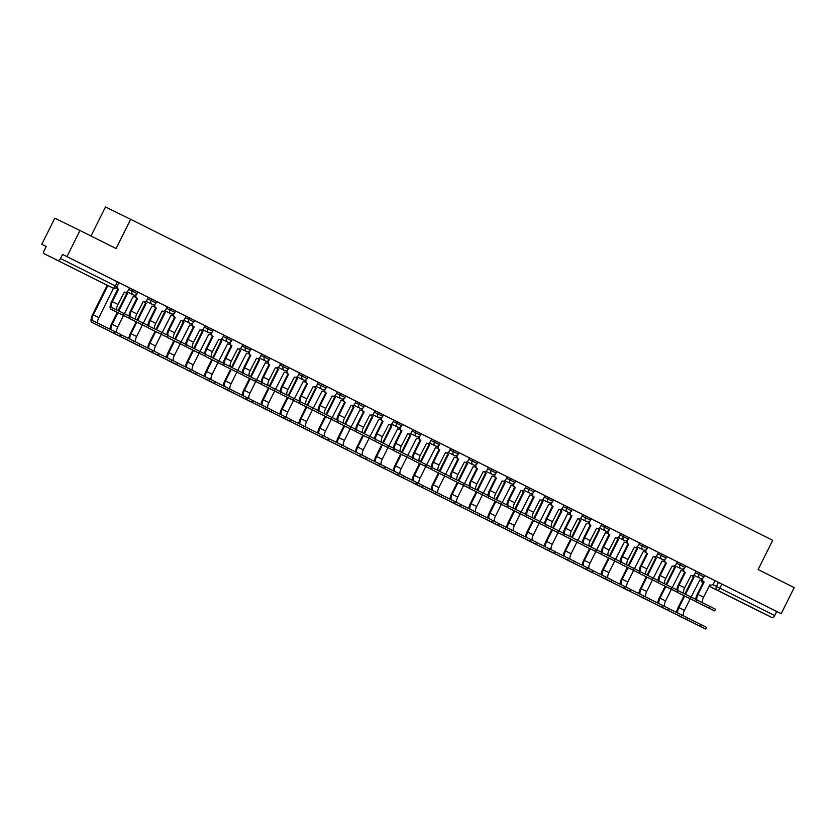 <?xml version="1.0" encoding="UTF-8"?>
<svg xmlns="http://www.w3.org/2000/svg" width="836" height="836" viewBox="0 0 836 836"><rect width="100%" height="100%" fill="white"/><g stroke="black" fill="none" stroke-linecap="round" stroke-linejoin="round"><path stroke-width="1.25" d="M137.877 292.119L132.84 289.601L132.119 291.043L137.156 293.561L137.877 292.119L151.724 299.048L151.002 300.49L156.05 303.008L156.771 301.566L151.724 299.048M175.664 311.002L170.617 308.484L169.896 309.926L174.943 312.445L175.664 311.002M194.548 320.449L189.511 317.931L188.79 319.373L193.837 321.891L194.548 320.449L205.113 325.747L203.629 328.454A2.926 2.707 116.1 0 1 199.919 329.865A2.926 2.707 116.1 0 0 199.919 329.865L193.503 342.227L187.933 339.447L194.151 326.98L193.492 326.667L187.285 339.123A7.399 2.832 -63.4 0 0 185.676 344.317M213.441 329.896L208.394 327.378L207.683 328.82L212.72 331.338L213.441 329.896L227.287 336.824L226.566 338.266L231.614 340.785L232.335 339.343L227.287 336.824M251.228 348.79L246.181 346.261L245.46 347.713L250.507 350.232L251.228 348.79M270.112 358.226L265.075 355.708L264.354 357.15L269.401 359.668L270.112 358.226L280.677 363.524L279.193 366.231A2.926 2.707 116.1 0 1 275.483 367.652A2.926 2.707 116.1 0 0 275.483 367.652L269.067 380.004L263.497 377.224L269.714 364.768L269.056 364.444L262.838 376.9A7.399 2.832 -63.4 0 0 261.24 382.094M289.005 367.673L283.958 365.154L283.237 366.596L288.284 369.115L289.005 367.673L302.851 374.601L302.13 376.043L307.178 378.562L307.899 377.12L302.851 374.601M326.792 386.566L321.745 384.048L321.024 385.49L326.071 388.008L326.792 386.566M345.676 396.003L340.628 393.484L339.918 394.937L344.954 397.455L345.676 396.003L356.24 401.311L354.757 404.007A2.926 2.707 116.1 0 1 351.036 405.429A2.926 2.707 116.1 0 0 351.036 405.429L344.631 417.791L339.061 415.001L345.268 402.544L344.62 402.22L338.402 414.677A7.399 2.832 -63.4 0 0 336.803 419.871M364.569 405.45L359.522 402.931L358.801 404.373L363.848 406.892L364.569 405.45L378.415 412.378L377.694 413.82L382.742 416.338L383.463 414.896L378.415 412.378M402.346 424.343L397.309 421.825L396.588 423.267L401.635 425.785L402.346 424.343M421.24 433.79L416.192 431.271L415.482 432.714L420.518 435.232L421.24 433.79L435.086 440.708L434.365 442.16L439.412 444.679L440.133 443.226L435.086 440.708M459.027 452.673L453.979 450.155L453.258 451.597L458.306 454.115L459.027 452.673L472.873 459.601L472.152 461.044L477.199 463.562L477.91 462.12L472.873 459.601M496.803 471.567L491.756 469.048L491.035 470.49L496.082 473.009L496.803 471.567L510.65 478.495L509.929 479.937L514.976 482.456L515.697 481.013L510.65 478.495M534.591 490.45L529.543 487.931L528.822 489.384L533.87 491.902L534.591 490.45L548.426 497.378L547.716 498.82L552.753 501.339L553.474 499.897L548.426 497.378M572.367 509.343L567.32 506.825L566.599 508.267L571.646 510.786L572.367 509.343M591.261 518.79L586.214 516.272L585.493 517.714L590.54 520.232L591.261 518.79L601.815 524.088L600.332 526.784A2.926 2.707 116.1 0 1 596.622 528.206L596.601 528.195A2.926 2.707 116.1 0 0 596.622 528.206M610.144 528.237L605.107 525.719L604.386 527.161L609.434 529.679L610.144 528.237L623.99 535.155L623.28 536.597L628.317 539.126L629.038 537.673L623.99 535.155M647.931 547.12L642.884 544.602L642.163 546.044L647.21 548.562L647.931 547.12M666.825 556.567L661.778 554.049L661.057 555.491L666.104 558.009L666.825 556.567L677.379 561.865L675.896 564.561A2.926 2.707 116.1 0 1 672.186 565.982L672.165 565.982A2.926 2.707 116.1 0 0 672.186 565.982M685.708 566.014L680.671 563.495L679.95 564.937L684.987 567.456L685.708 566.014L699.554 572.942L698.833 574.384L703.881 576.903L704.602 575.461L699.554 572.942M742.567 602.902L756.726 609.925L742.567 602.902M65.898 264.594L80.047 271.616L65.898 264.594M79.984 230.517L116.068 248.564L130.656 219.314L772.694 540.317L758.116 569.556L794.2 587.603L781.19 613.697L66.974 256.621L79.984 230.517L54.81 218.175L41.8 244.269L46.241 246.484L44.224 250.518A2.926 1.118 -63.4 0 0 43.921 253.632L58.175 260.623A2.926 1.118 -63.4 0 0 60.495 258.502L116.967 286.738L118.994 282.672L129.549 287.971L128.065 290.667A2.926 2.707 116.1 0 1 124.355 292.088A2.926 2.707 116.1 0 0 124.355 292.088L117.939 304.45L112.369 301.66L118.587 289.204L117.928 288.89L111.721 301.347A7.399 2.832 -63.4 0 0 110.948 309.205A7.399 2.832 -63.4 0 0 110.958 309.215L123.268 315.256L124.115 313.552L129.914 316.447L129.068 318.15L123.268 315.256M90.988 236.024L105.482 206.973L130.656 219.314M66.974 256.621L62.522 254.437L60.495 258.502M41.8 244.269L46.252 246.453M98.773 281.063A2.926 1.118 116.6 0 0 98.784 281.063A2.926 2.926 0 0 0 98.805 281.074A2.926 2.707 116.1 0 0 98.805 281.074L43.921 253.632A2.926 1.118 -63.4 0 0 43.932 253.632L58.175 260.623M704.591 575.471L718.448 582.378L716.421 586.444L774.711 615.578A2.926 1.118 116.6 0 1 772.391 617.71L758.147 610.719A2.926 1.118 116.6 0 1 758.137 610.719L709.064 586.182L758.137 610.719M774.711 615.578L776.728 611.513L781.19 613.697M646.092 574.583A5.497 2.1 116.6 0 1 646.886 568.898L653.271 556.536A2.926 2.707 116.1 0 0 657.002 555.125L658.486 552.418L647.921 547.141M642.884 544.602L629.027 537.694M586.214 516.272L572.357 509.364M567.32 506.825L553.463 499.918M513.858 508.466A5.497 2.1 116.6 0 1 514.652 502.791L521.037 490.418A2.926 2.707 116.1 0 0 524.768 489.008L526.252 486.312L515.687 481.024M491.756 469.048L477.91 462.141M438.294 470.689A5.497 2.1 116.6 0 1 439.088 465.015L445.473 452.642A2.926 2.707 116.1 0 0 449.204 451.231L450.688 448.535L440.123 443.247M416.192 431.271L402.346 424.354M397.309 421.825L383.452 414.917M340.628 393.484L326.782 386.577M321.745 384.048L307.888 377.13M265.075 355.708L251.218 348.8M230.496 366.795A5.497 2.1 116.6 0 1 231.29 361.121L237.685 348.748A2.926 2.707 116.1 0 0 241.405 347.337L242.889 344.641L232.324 339.353M189.511 317.931L175.654 311.023M170.617 308.484L156.76 301.577M129.434 287.929L132.84 289.601M204.998 325.706L208.394 327.378M242.774 344.599L246.181 346.261M280.562 363.482L283.958 365.154M356.126 401.27L359.522 402.931M450.573 448.493L453.979 450.155M526.137 486.27L529.543 487.931M601.701 524.047L605.107 525.719M658.371 552.377L661.778 554.049M677.264 561.823L680.671 563.495M62.522 254.437L118.994 282.672M776.728 611.513L718.448 582.378M695.918 601.23A7.399 2.832 -63.4 0 0 696.566 601.993A7.399 2.832 -63.4 0 0 696.566 602.004L702.146 604.783A7.399 2.832 -63.4 0 0 702.146 604.783A7.399 2.832 -63.4 0 0 702.135 604.783L714.686 610.938L708.876 608.033L709.733 606.33L715.532 609.225L714.686 610.938M702.762 602.913A5.497 2.1 116.6 0 1 703.557 597.238L709.952 584.866A2.926 2.707 116.1 0 0 709.963 584.876A2.926 2.707 116.1 0 0 713.683 583.455L715.052 580.696M702.94 578L702.898 578.063A2.926 2.707 116.1 0 0 704.016 581.898L703.546 581.668L697.328 594.124A7.399 2.832 -63.4 0 0 695.73 599.318M703.546 581.668L703.358 581.584A2.926 2.707 -63.9 0 1 702 578.428M709.733 606.33L697.423 600.29A5.497 2.1 116.6 0 1 697.412 600.29A5.497 2.1 116.6 0 1 697.987 594.448L704.194 581.992M696.566 602.004L708.876 608.033M683.033 617.94A7.399 2.832 -63.4 0 0 683.043 617.94L705.657 629.027L699.857 626.133L700.704 624.429L706.514 627.324L705.657 629.027M691.121 597.029L699.878 579.923A2.926 2.707 116.1 0 0 702.041 579.985M692.72 575.638A2.926 2.707 116.1 0 0 693.943 576.965L693.472 576.735L684.883 593.968M677.944 613.091A5.497 2.1 116.6 0 1 678.895 607.605L684.663 596.037M685.53 594.281L694.131 577.049M683.482 615.808A5.497 2.1 116.6 0 1 684.465 610.395L690.254 598.775M684.005 595.713L678.236 607.291A7.399 2.832 -63.4 0 0 676.637 612.443M693.472 576.735L693.295 576.641A2.926 2.707 -63.9 0 1 692.26 575.69M677.087 614.836A7.399 2.832 -63.4 0 0 677.473 615.15L683.043 617.94A7.399 2.832 -63.4 0 0 683.054 617.94L677.473 615.16A7.399 2.832 -63.4 0 0 677.473 615.16L699.857 626.133M700.704 624.429L687.568 617.982M677.035 591.783A7.399 2.832 -63.4 0 0 677.672 592.546L683.242 595.337A7.399 2.832 -63.4 0 0 683.242 595.337A7.399 2.832 -63.4 0 0 683.252 595.337L695.792 601.492L689.993 598.597L690.839 596.883L696.639 599.788L695.792 601.492M683.879 593.476A5.497 2.1 116.6 0 1 684.663 587.792L691.058 575.419A2.926 2.707 116.1 0 0 694.789 574.008L696.158 571.26M684.047 568.553L684.005 568.626A2.926 2.707 116.1 0 0 685.123 572.451L684.653 572.221L678.435 584.688A7.399 2.832 -63.4 0 0 676.836 589.882M684.653 572.221L684.465 572.137A2.926 2.707 -63.9 0 1 683.106 568.982M690.839 596.883L678.529 590.853A5.497 2.1 116.6 0 1 678.529 590.843A5.497 2.1 116.6 0 1 679.093 585.001L685.301 572.545M683.252 595.337L677.683 592.557A7.399 2.832 -63.4 0 0 677.683 592.557L689.993 598.597M658.141 582.337A7.399 2.832 -63.4 0 0 658.778 583.11L664.359 585.89A7.399 2.832 -63.4 0 0 664.359 585.89L676.899 592.045L671.099 589.15L671.945 587.447L677.756 590.341L676.899 592.045M665.153 559.106L665.122 559.179A2.926 2.707 116.1 0 0 666.229 563.015L665.759 562.785L659.552 575.241A7.399 2.832 -63.4 0 0 657.942 580.435M665.759 562.785L665.581 562.691A2.926 2.707 -63.9 0 1 664.212 559.535M671.945 587.447L659.635 581.407A5.497 2.1 116.6 0 1 660.2 575.565L666.417 563.098M664.986 584.03A5.497 2.1 116.6 0 1 665.769 578.345L672.165 565.982M664.348 585.89L658.778 583.11A7.399 2.832 -63.4 0 0 658.789 583.11L671.099 589.15M658.193 605.4A7.399 2.832 -63.4 0 0 658.58 605.713A7.399 2.832 -63.4 0 0 658.59 605.713L664.16 608.493A7.399 2.832 -63.4 0 0 664.16 608.493A7.399 2.832 -63.4 0 0 664.15 608.493L686.764 619.591L680.964 616.686L681.821 614.982L687.62 617.877L686.764 619.591M672.238 587.583L680.985 570.486A2.926 2.707 116.1 0 0 681.006 570.486A2.926 2.707 116.1 0 0 683.148 570.549M673.826 566.191A2.926 2.707 116.1 0 0 675.06 567.519L674.579 567.289L665.989 584.521M659.061 603.644A5.497 2.1 116.6 0 1 660.001 598.168L665.769 586.59M666.647 584.845L675.237 567.602M664.589 606.372A5.497 2.1 116.6 0 1 665.571 600.948L671.36 589.328M665.122 586.266L659.343 597.845A7.399 2.832 -63.4 0 0 657.744 602.996M674.579 567.289L674.401 567.195A2.926 2.707 -63.9 0 1 673.367 566.244M658.59 605.713L680.964 616.686M681.821 614.982L668.675 608.535M639.31 595.953A7.399 2.832 -63.4 0 0 639.686 596.267L645.256 599.046A7.399 2.832 -63.4 0 0 645.267 599.057L667.88 610.144L662.081 607.25L662.927 605.546L668.727 608.441L667.88 610.144M653.344 578.136L662.102 561.04A2.926 2.707 116.1 0 0 662.112 561.05A2.926 2.707 116.1 0 0 664.265 561.102M654.943 556.745A2.926 2.707 116.1 0 0 656.166 558.072L655.696 557.842L647.095 575.074M640.167 594.197A5.497 2.1 116.6 0 1 641.107 588.722L646.886 577.143M647.754 575.398L656.344 558.166M645.705 596.925A5.497 2.1 116.6 0 1 646.677 591.501L652.477 579.881M646.228 576.819L640.46 588.398A7.399 2.832 -63.4 0 0 638.861 593.56M655.696 557.842L655.508 557.748A2.926 2.707 -63.9 0 1 654.473 556.797M645.267 599.057L639.697 596.267A7.399 2.832 -63.4 0 0 639.697 596.267L662.081 607.25M662.927 605.546L649.781 599.098M639.247 572.89A7.399 2.832 -63.4 0 0 639.895 573.663L645.465 576.443A7.399 2.832 -63.4 0 0 645.465 576.443A7.399 2.832 -63.4 0 0 645.465 576.453L658.005 582.598L652.205 579.703L653.062 578L658.862 580.895L658.005 582.598M646.259 549.66L646.228 549.733A2.926 2.707 116.1 0 0 647.346 553.568L646.865 553.338L640.658 565.794A7.399 2.832 -63.4 0 0 639.059 570.988M646.865 553.338L646.688 553.244A2.926 2.707 -63.9 0 1 645.329 550.098M653.062 578L640.752 571.96A5.497 2.1 116.6 0 1 640.742 571.96A5.497 2.1 116.6 0 1 641.317 566.118L647.524 553.662M645.465 576.453L652.205 579.703M620.354 563.454A7.399 2.832 -63.4 0 0 621.002 564.216L626.582 567.007A7.399 2.832 -63.4 0 0 626.582 567.007A7.399 2.832 -63.4 0 0 626.572 567.007L639.122 573.151L633.322 570.256L634.169 568.553L639.968 571.448L639.122 573.151M627.199 565.136A5.497 2.1 116.6 0 1 627.993 559.451L634.388 547.089A2.926 2.707 116.1 0 0 634.399 547.099A2.926 2.707 116.1 0 0 638.119 545.678L639.488 542.919M627.376 540.213L627.334 540.286A2.926 2.707 116.1 0 0 628.453 544.121L627.982 543.891L621.765 556.348A7.399 2.832 -63.4 0 0 620.166 561.541M627.982 543.891L627.794 543.797A2.926 2.707 -63.9 0 1 626.436 540.652M634.169 568.553L621.859 562.513A5.497 2.1 116.6 0 1 621.848 562.513A5.497 2.1 116.6 0 1 622.423 556.672L628.63 544.215M626.572 567.007L621.002 564.216A7.399 2.832 -63.4 0 0 621.012 564.216L633.322 570.256M601.471 554.007A7.399 2.832 -63.4 0 0 602.108 554.77L607.688 557.56A7.399 2.832 -63.4 0 0 607.688 557.56A7.399 2.832 -63.4 0 0 607.678 557.56L620.228 563.715L614.429 560.81L615.275 559.106L621.075 562.001L620.228 563.715M608.315 555.689A5.497 2.1 116.6 0 1 609.099 550.015L615.495 537.642A2.926 2.707 116.1 0 0 619.225 536.231L620.594 533.472M608.483 530.776L608.451 530.839A2.926 2.707 116.1 0 0 609.559 534.674L609.089 534.444L602.881 546.901A7.399 2.832 -63.4 0 0 601.272 552.094M609.089 534.444L608.911 534.361A2.926 2.707 -63.9 0 1 607.542 531.205M615.275 559.106L602.965 553.066A5.497 2.1 116.6 0 1 603.529 547.225L609.747 534.768M607.678 557.56L602.108 554.77A7.399 2.832 -63.4 0 0 602.119 554.78L614.429 560.81M620.417 586.506A7.399 2.832 -63.4 0 0 620.803 586.82L626.373 589.61A7.399 2.832 -63.4 0 0 626.373 589.61A7.399 2.832 -63.4 0 0 626.373 589.599L648.987 600.697L643.187 597.803L644.033 596.099L649.833 598.994L648.987 600.697M634.451 568.699L643.208 551.593A2.926 2.707 116.1 0 0 645.371 551.655M636.05 547.298A2.926 2.707 116.1 0 0 637.272 548.625L636.802 548.395L628.212 565.627M621.273 584.751A5.497 2.1 116.6 0 1 622.224 579.275L627.993 567.696M628.86 565.951L637.45 548.719M626.812 587.478A5.497 2.1 116.6 0 1 627.794 582.055L633.583 570.445M627.334 567.372L621.566 578.951A7.399 2.832 -63.4 0 0 619.967 584.113M636.802 548.395L636.614 548.301A2.926 2.707 -63.9 0 1 635.59 547.35M626.373 589.599L643.187 597.803M644.033 596.099L630.898 589.652M607.469 580.153A7.399 2.832 -63.4 0 0 607.479 580.163A7.399 2.832 -63.4 0 0 607.49 580.163L630.093 591.251L624.293 588.356L625.14 586.653L630.95 589.547L630.093 591.251M615.568 559.253L624.314 542.146A2.926 2.707 116.1 0 0 626.477 542.209M617.156 537.861A2.926 2.707 116.1 0 0 618.379 539.178L617.908 538.948L609.319 556.191M602.38 575.314A5.497 2.1 116.6 0 1 603.331 569.828L609.099 558.249M609.977 556.504L618.567 539.272M607.918 578.031A5.497 2.1 116.6 0 1 608.901 572.618L614.69 560.998M608.451 557.936L602.672 569.504A7.399 2.832 -63.4 0 0 601.074 574.666M617.908 538.948L617.731 538.865A2.926 2.707 -63.9 0 1 616.696 537.914M601.523 577.059A7.399 2.832 -63.4 0 0 601.91 577.373A7.399 2.832 -63.4 0 0 601.92 577.383L624.293 588.356M625.14 586.653L612.004 580.205M582.629 567.613A7.399 2.832 -63.4 0 0 583.016 567.926A7.399 2.832 -63.4 0 0 583.026 567.937L588.596 570.716A7.399 2.832 -63.4 0 0 588.596 570.716A7.399 2.832 -63.4 0 0 588.586 570.716L611.21 581.804L605.4 578.909L606.257 577.206L612.057 580.1L611.21 581.804M596.674 549.806L605.421 532.699A2.926 2.707 116.1 0 0 607.584 532.762M598.262 528.415A2.926 2.707 116.1 0 0 599.496 529.742L599.015 529.512L590.425 546.744M583.497 565.867A5.497 2.1 116.6 0 1 584.437 560.381L590.206 548.813M591.083 547.058L599.673 529.825M589.025 568.584A5.497 2.1 116.6 0 1 590.007 563.171L595.796 551.551M589.558 548.489L583.789 560.068A7.399 2.832 -63.4 0 0 582.18 565.22M599.015 529.512L598.837 529.418A2.926 2.707 -63.9 0 1 597.803 528.467M583.026 567.937L605.4 578.909M606.257 577.206L593.111 570.758M582.577 544.56A7.399 2.832 -63.4 0 0 583.214 545.323L588.795 548.113A7.399 2.832 -63.4 0 0 588.795 548.113L601.335 554.268L595.535 551.373L596.381 549.66L602.192 552.565L601.335 554.268M589.589 521.33L589.558 521.403A2.926 2.707 116.1 0 0 590.665 525.227L590.195 524.998L583.988 537.464A7.399 2.832 -63.4 0 0 582.378 542.658M590.195 524.998L590.017 524.914A2.926 2.707 -63.9 0 1 588.659 521.758M596.381 549.66L584.071 543.63A5.497 2.1 116.6 0 1 584.071 543.619A5.497 2.1 116.6 0 1 584.636 537.778L590.853 525.321M589.422 546.253A5.497 2.1 116.6 0 1 590.206 540.568L596.601 528.195M588.784 548.113L583.214 545.323A7.399 2.832 -63.4 0 0 583.225 545.333L595.535 551.373M563.746 558.176A7.399 2.832 -63.4 0 0 564.122 558.49L569.703 561.269A7.399 2.832 -63.4 0 0 569.703 561.269L592.316 572.367L586.517 569.462L587.363 567.759L593.163 570.654L592.316 572.367M577.78 540.359L586.538 523.263A2.926 2.707 116.1 0 0 586.548 523.263A2.926 2.707 116.1 0 0 588.701 523.326M579.379 518.968A2.926 2.707 116.1 0 0 580.602 520.295L580.132 520.065L571.531 537.297M564.603 556.421A5.497 2.1 116.6 0 1 565.544 550.945L571.322 539.366M572.19 537.621L580.78 520.379M570.142 559.148A5.497 2.1 116.6 0 1 571.113 553.725L576.913 542.104M570.664 539.042L564.896 550.621A7.399 2.832 -63.4 0 0 563.297 555.773M580.132 520.065L579.944 519.971A2.926 2.707 -63.9 0 1 578.909 519.02M569.692 561.269L564.122 558.49A7.399 2.832 -63.4 0 0 564.133 558.49L586.517 569.462M587.363 567.759L574.227 561.311M563.683 535.113A7.399 2.832 -63.4 0 0 564.331 535.886L569.901 538.666A7.399 2.832 -63.4 0 0 569.901 538.666L582.452 544.821L576.641 541.927L577.498 540.223L583.298 543.118L582.452 544.821M570.528 536.806A5.497 2.1 116.6 0 1 571.322 531.121L577.718 518.759A2.926 2.707 116.1 0 0 577.728 518.759A2.926 2.707 116.1 0 0 581.438 517.338L582.817 514.589M570.706 511.883L570.664 511.956A2.926 2.707 116.1 0 0 571.782 515.791L571.312 515.561L565.094 528.018A7.399 2.832 -63.4 0 0 563.495 533.211M571.312 515.561L571.124 515.467A2.926 2.707 -63.9 0 1 569.765 512.311M577.498 540.223L565.188 534.183A5.497 2.1 116.6 0 1 565.178 534.183A5.497 2.1 116.6 0 1 565.753 528.342L571.96 515.875M569.901 538.666L576.641 541.927M544.853 548.73A7.399 2.832 -63.4 0 0 545.239 549.043L550.809 551.833A7.399 2.832 -63.4 0 0 550.809 551.833A7.399 2.832 -63.4 0 0 550.809 551.823L573.423 562.921L567.623 560.026L568.47 558.323L574.269 561.217L573.423 562.921M558.887 530.912L567.644 513.816A2.926 2.707 116.1 0 0 569.807 513.879M560.486 509.521A2.926 2.707 116.1 0 0 561.708 510.848L561.238 510.618L552.648 527.85M545.709 546.974A5.497 2.1 116.6 0 1 546.66 541.498L552.429 529.919M553.296 528.174L561.897 510.942M551.248 549.701A5.497 2.1 116.6 0 1 552.23 544.278L558.02 532.668M551.77 529.596L546.002 541.174A7.399 2.832 -63.4 0 0 544.403 546.336M561.238 510.618L561.06 510.524A2.926 2.707 -63.9 0 1 560.026 509.573M550.809 551.823L567.623 560.026M568.47 558.323L555.334 551.875M550.997 529.219A7.399 2.832 -63.4 0 0 551.008 529.219L563.558 535.374L557.758 532.48L558.605 530.776L564.404 533.671L563.558 535.374M551.635 527.359A5.497 2.1 116.6 0 1 552.429 521.674L558.824 509.312A2.926 2.707 116.1 0 0 558.835 509.323A2.926 2.707 116.1 0 0 562.555 507.901L563.924 505.143M551.812 502.436L551.77 502.509A2.926 2.707 116.1 0 0 552.889 506.344L552.418 506.114L546.201 518.571A7.399 2.832 -63.4 0 0 544.602 523.764M552.418 506.114L552.23 506.02A2.926 2.707 -63.9 0 1 550.872 502.875M558.605 530.776L546.295 524.736A5.497 2.1 116.6 0 1 546.859 518.895L553.066 506.438M544.8 525.666A7.399 2.832 -63.4 0 0 545.438 526.44L557.758 532.48M545.438 526.44A7.399 2.832 -63.4 0 0 545.448 526.44L551.018 529.23A7.399 2.832 -63.4 0 0 551.018 529.23L545.438 526.44M525.959 539.283A7.399 2.832 -63.4 0 0 526.346 539.596L531.915 542.376A7.399 2.832 -63.4 0 0 531.915 542.376A7.399 2.832 -63.4 0 0 531.926 542.386L554.529 553.474L548.73 550.579L549.586 548.876L555.386 551.77L554.529 553.474M540.004 521.476L548.75 504.369A2.926 2.707 116.1 0 0 550.914 504.432M541.592 500.074A2.926 2.707 116.1 0 0 542.815 501.401L542.345 501.172L533.755 518.404M526.826 537.527A5.497 2.1 116.6 0 1 527.767 532.051L533.535 520.473M534.413 518.728L543.003 501.495M532.354 540.255A5.497 2.1 116.6 0 1 533.337 534.831L539.126 523.221M532.887 520.159L527.108 531.727A7.399 2.832 -63.4 0 0 525.51 536.89M542.345 501.172L542.167 501.077A2.926 2.707 -63.9 0 1 541.132 500.127M531.926 542.386L526.356 539.596A7.399 2.832 -63.4 0 0 526.356 539.596L548.73 550.579M549.586 548.876L536.44 542.428M525.907 516.23A7.399 2.832 -63.4 0 0 526.544 516.993A7.399 2.832 -63.4 0 0 526.555 516.993L532.124 519.783A7.399 2.832 -63.4 0 0 532.124 519.783A7.399 2.832 -63.4 0 0 532.114 519.783L544.664 525.928L538.865 523.033L539.711 521.33L545.511 524.224L544.664 525.928M532.751 517.912A5.497 2.1 116.6 0 1 533.535 512.238L539.931 499.865A2.926 2.707 116.1 0 0 543.661 498.455L545.03 495.696M532.919 492.989L532.887 493.062A2.926 2.707 116.1 0 0 533.995 496.897L533.525 496.668L527.317 509.124A7.399 2.832 -63.4 0 0 525.708 514.318M533.525 496.668L533.347 496.574A2.926 2.707 -63.9 0 1 531.978 493.428M539.711 521.33L527.401 515.289A5.497 2.1 116.6 0 1 527.965 509.448L534.183 496.992M526.555 516.993L538.865 523.033M507.065 529.836A7.399 2.832 -63.4 0 0 507.452 530.149A7.399 2.832 -63.4 0 0 507.462 530.16L513.032 532.94A7.399 2.832 -63.4 0 0 513.032 532.94A7.399 2.832 -63.4 0 0 513.022 532.94L535.646 544.027L529.836 541.132L530.693 539.429L536.493 542.324L535.646 544.027M521.11 512.029L529.867 494.922A2.926 2.707 116.1 0 0 529.878 494.933A2.926 2.707 116.1 0 0 532.02 494.985M522.709 490.638A2.926 2.707 116.1 0 0 523.932 491.955L523.451 491.725L514.861 508.967M507.933 528.091A5.497 2.1 116.6 0 1 508.873 522.605L514.652 511.026M515.519 509.281L524.109 492.049M513.471 530.808A5.497 2.1 116.6 0 1 514.443 525.395L520.243 513.774M513.994 510.712L508.225 522.281A7.399 2.832 -63.4 0 0 506.616 527.443M523.451 491.725L523.273 491.641A2.926 2.707 -63.9 0 1 522.239 490.69M507.462 530.16L529.836 541.132M530.693 539.429L517.547 532.981M513.22 510.326A7.399 2.832 -63.4 0 0 513.231 510.336L525.771 516.491L519.971 513.586L520.828 511.883L526.628 514.777L525.771 516.491M514.025 483.553L513.994 483.616A2.926 2.707 116.1 0 0 515.112 487.451L514.631 487.221L508.424 499.677A7.399 2.832 -63.4 0 0 506.825 504.871M514.631 487.221L514.453 487.137A2.926 2.707 -63.9 0 1 513.095 483.981M520.828 511.883L508.518 505.843A5.497 2.1 116.6 0 1 508.507 505.843A5.497 2.1 116.6 0 1 509.082 500.001L515.289 487.545M507.013 506.783A7.399 2.832 -63.4 0 0 507.661 507.546L519.971 513.586M507.661 507.546A7.399 2.832 -63.4 0 0 507.661 507.556L513.231 510.336L507.661 507.546M488.182 520.389A7.399 2.832 -63.4 0 0 488.558 520.703A7.399 2.832 -63.4 0 0 488.569 520.713L494.139 523.493A7.399 2.832 -63.4 0 0 494.139 523.493L516.752 534.58L510.953 531.686L511.799 529.982L517.599 532.877L516.752 534.58M502.217 502.582L510.974 485.486A2.926 2.707 116.1 0 0 510.984 485.486A2.926 2.707 116.1 0 0 513.137 485.538M503.815 481.191A2.926 2.707 116.1 0 0 505.038 482.518L504.568 482.288L495.978 499.52M489.039 518.644A5.497 2.1 116.6 0 1 489.99 513.158L495.758 501.59M496.626 499.834L505.216 482.602M494.578 521.361A5.497 2.1 116.6 0 1 495.56 515.948L501.349 504.327M495.1 501.266L489.332 512.844A7.399 2.832 -63.4 0 0 487.733 517.996M504.568 482.288L504.38 482.194A2.926 2.707 -63.9 0 1 503.356 481.243M488.569 520.713L510.953 531.686M511.799 529.982L498.664 523.535M488.12 497.336A7.399 2.832 -63.4 0 0 488.767 498.099A7.399 2.832 -63.4 0 0 488.778 498.11L494.348 500.889A7.399 2.832 -63.4 0 0 494.348 500.889A7.399 2.832 -63.4 0 0 494.337 500.889L506.888 507.044L501.077 504.15L501.934 502.446L507.734 505.341L506.888 507.044M494.964 499.029A5.497 2.1 116.6 0 1 495.758 493.344L502.154 480.972A2.926 2.707 116.1 0 0 502.164 480.982A2.926 2.707 116.1 0 0 505.885 479.561L507.253 476.813M495.142 474.106L495.1 474.179A2.926 2.707 116.1 0 0 496.218 478.014L495.748 477.774L489.53 490.241A7.399 2.832 -63.4 0 0 487.931 495.435M495.748 477.774L495.56 477.69A2.926 2.707 -63.9 0 1 494.201 474.534M501.934 502.446L489.624 496.406A5.497 2.1 116.6 0 1 489.614 496.396A5.497 2.1 116.6 0 1 490.189 490.554L496.396 478.098M488.778 498.11L501.077 504.15M475.235 514.046A7.399 2.832 -63.4 0 0 475.245 514.046L497.859 525.144L492.059 522.239L492.906 520.535L498.716 523.44L497.859 525.144M483.323 493.135L492.08 476.039A2.926 2.707 116.1 0 0 494.243 476.102M484.922 471.744A2.926 2.707 116.1 0 0 486.144 473.071L485.674 472.842L477.084 490.074M470.145 509.197A5.497 2.1 116.6 0 1 471.096 503.721L476.865 492.143M477.732 490.398L486.333 473.166M475.684 511.925A5.497 2.1 116.6 0 1 476.666 506.501L482.456 494.881M476.206 491.819L470.438 503.397A7.399 2.832 -63.4 0 0 468.839 508.549M485.674 472.842L485.497 472.748A2.926 2.707 -63.9 0 1 484.462 471.797M469.289 510.953A7.399 2.832 -63.4 0 0 469.675 511.266L475.245 514.046A7.399 2.832 -63.4 0 0 475.256 514.046L492.059 522.239M492.906 520.535L479.77 514.088M469.236 487.89A7.399 2.832 -63.4 0 0 469.874 488.663L475.444 491.443A7.399 2.832 -63.4 0 0 475.444 491.443A7.399 2.832 -63.4 0 0 475.454 491.443L487.994 497.598L482.194 494.703L483.041 493L488.841 495.894L487.994 497.598M476.081 489.582A5.497 2.1 116.6 0 1 476.865 483.898L483.26 471.535A2.926 2.707 116.1 0 0 483.281 471.535A2.926 2.707 116.1 0 0 486.991 470.114L488.36 467.366M476.248 464.659L476.217 464.732A2.926 2.707 116.1 0 0 477.325 468.568L476.854 468.338L470.637 480.794A7.399 2.832 -63.4 0 0 469.038 485.988M476.854 468.338L476.666 468.244A2.926 2.707 -63.9 0 1 475.308 465.088M483.041 493L470.731 486.96A5.497 2.1 116.6 0 1 471.295 481.118L477.513 468.651M475.454 491.443L469.884 488.663A7.399 2.832 -63.4 0 0 469.884 488.663L482.194 494.703M450.395 501.506A7.399 2.832 -63.4 0 0 450.782 501.819L456.351 504.599A7.399 2.832 -63.4 0 0 456.351 504.599A7.399 2.832 -63.4 0 0 456.362 504.61L478.965 515.697L473.166 512.802L474.022 511.099L479.822 513.994L478.965 515.697M464.44 483.689L473.186 466.592A2.926 2.707 116.1 0 0 475.35 466.655M466.028 462.298A2.926 2.707 116.1 0 0 467.261 463.625L466.781 463.395L458.191 480.627M451.262 499.75A5.497 2.1 116.6 0 1 452.203 494.275L457.971 482.696M458.849 480.951L467.439 463.719M456.79 502.478A5.497 2.1 116.6 0 1 457.773 497.054L463.562 485.444M457.323 482.372L451.544 493.951A7.399 2.832 -63.4 0 0 449.946 499.113M466.781 463.395L466.603 463.301A2.926 2.707 -63.9 0 1 465.568 462.35M450.782 501.819A7.399 2.832 -63.4 0 0 450.792 501.819L473.166 512.802M474.022 511.099L460.876 504.651M450.343 478.443A7.399 2.832 -63.4 0 0 450.98 479.216L456.56 482.006A7.399 2.832 -63.4 0 0 456.56 482.006L469.1 488.151L463.301 485.256L464.147 483.553L469.957 486.447L469.1 488.151M457.187 480.136A5.497 2.1 116.6 0 1 457.971 474.451L464.367 462.089A2.926 2.707 116.1 0 0 468.097 460.678L469.477 457.919M457.355 455.212L457.323 455.286A2.926 2.707 116.1 0 0 458.431 459.121L457.961 458.891L451.753 471.347A7.399 2.832 -63.4 0 0 450.144 476.541M457.961 458.891L457.783 458.797A2.926 2.707 -63.9 0 1 456.425 455.651M464.147 483.553L451.837 477.513A5.497 2.1 116.6 0 1 452.401 471.671L458.619 459.215M456.55 481.996L450.98 479.216A7.399 2.832 -63.4 0 0 450.991 479.216L463.301 485.256M431.512 492.059A7.399 2.832 -63.4 0 0 431.888 492.373L437.458 495.163A7.399 2.832 -63.4 0 0 437.458 495.163A7.399 2.832 -63.4 0 0 437.468 495.163L460.082 506.25L454.282 503.356L455.129 501.652L460.929 504.547L460.082 506.25M445.546 474.252L454.303 457.146A2.926 2.707 116.1 0 0 454.314 457.156A2.926 2.707 116.1 0 0 456.466 457.208M447.145 452.851A2.926 2.707 116.1 0 0 448.368 454.178L447.897 453.948L439.297 471.18M432.369 490.304A5.497 2.1 116.6 0 1 433.309 484.828L439.088 473.249M439.955 471.504L448.545 454.272M437.907 493.031A5.497 2.1 116.6 0 1 438.879 487.607L444.679 475.997M438.43 472.936L432.661 484.504A7.399 2.832 -63.4 0 0 431.062 489.666M447.897 453.948L447.709 453.854A2.926 2.707 -63.9 0 1 446.675 452.903M437.468 495.163L431.898 492.373A7.399 2.832 -63.4 0 0 431.898 492.373L454.282 503.356M455.129 501.652L441.983 495.205M431.449 469.006A7.399 2.832 -63.4 0 0 432.097 469.769L437.667 472.559A7.399 2.832 -63.4 0 0 437.667 472.559L450.207 478.704L444.407 475.809L445.264 474.106L451.064 477.001L450.207 478.704M438.461 445.766L438.43 445.839A2.926 2.707 116.1 0 0 439.548 449.674L439.067 449.444L432.86 461.9A7.399 2.832 -63.4 0 0 431.261 467.094M439.067 449.444L438.89 449.35A2.926 2.707 -63.9 0 1 437.531 446.205M445.264 474.106L432.954 468.066A5.497 2.1 116.6 0 1 432.943 468.066A5.497 2.1 116.6 0 1 433.518 462.224L439.726 449.768M437.667 472.559L444.407 475.809M412.618 482.612A7.399 2.832 -63.4 0 0 413.005 482.926L418.575 485.716A7.399 2.832 -63.4 0 0 418.575 485.716L441.189 496.803L435.389 493.909L436.235 492.205L442.035 495.1L441.189 496.803M426.653 464.806L435.41 447.699A2.926 2.707 116.1 0 0 437.573 447.762M428.251 443.414A2.926 2.707 116.1 0 0 429.474 444.731L429.004 444.501L420.414 461.744M413.475 480.867A5.497 2.1 116.6 0 1 414.426 475.381L420.195 463.802M421.062 462.057L429.652 444.825M419.014 483.584A5.497 2.1 116.6 0 1 419.996 478.171L425.785 466.551M419.536 463.489L413.768 475.057A7.399 2.832 -63.4 0 0 412.169 480.219M429.004 444.501L428.816 444.418A2.926 2.707 -63.9 0 1 427.792 443.467M418.575 485.716L413.005 482.926A7.399 2.832 -63.4 0 0 413.005 482.936L435.389 493.909M436.235 492.205L423.1 485.758M412.556 459.56A7.399 2.832 -63.4 0 0 413.203 460.322L418.784 463.113A7.399 2.832 -63.4 0 0 418.784 463.113A7.399 2.832 -63.4 0 0 418.773 463.113L431.324 469.268L425.524 466.363L426.37 464.659L432.17 467.554L431.324 469.268M419.4 461.242A5.497 2.1 116.6 0 1 420.195 455.568L426.59 443.195A2.926 2.707 116.1 0 0 426.6 443.205A2.926 2.707 116.1 0 0 430.321 441.784L431.69 439.036M419.578 436.329L419.536 436.392A2.926 2.707 116.1 0 0 420.654 440.227L420.184 439.997L413.966 452.454A7.399 2.832 -63.4 0 0 412.367 457.647M420.184 439.997L419.996 439.914A2.926 2.707 -63.9 0 1 418.637 436.758M426.37 464.659L414.06 458.619A5.497 2.1 116.6 0 1 414.05 458.619A5.497 2.1 116.6 0 1 414.625 452.778L420.832 440.321M418.773 463.113L413.203 460.322A7.399 2.832 -63.4 0 0 413.214 460.333L425.524 466.363M393.725 473.166A7.399 2.832 -63.4 0 0 394.111 473.479L399.681 476.269A7.399 2.832 -63.4 0 0 399.681 476.269A7.399 2.832 -63.4 0 0 399.692 476.269L422.295 487.357L416.495 484.462L417.342 482.759L423.152 485.653L422.295 487.357M407.769 455.359L416.516 438.263A2.926 2.707 116.1 0 0 416.537 438.263A2.926 2.707 116.1 0 0 418.679 438.315M409.358 433.968A2.926 2.707 116.1 0 0 410.58 435.295L410.11 435.065L401.52 452.297M394.592 471.42A5.497 2.1 116.6 0 1 395.532 465.934L401.301 454.366M402.179 452.61L410.769 435.378M400.12 474.137A5.497 2.1 116.6 0 1 401.102 468.724L406.892 457.104M400.653 454.042L394.874 465.621A7.399 2.832 -63.4 0 0 393.275 470.772M410.11 435.065L409.933 434.971A2.926 2.707 -63.9 0 1 408.898 434.02M399.692 476.269L394.122 473.489A7.399 2.832 -63.4 0 0 394.122 473.489L416.495 484.462M417.342 482.759L404.206 476.311M393.672 450.113A7.399 2.832 -63.4 0 0 394.31 450.876L399.89 453.666A7.399 2.832 -63.4 0 0 399.89 453.666L412.43 459.821L406.63 456.926L407.477 455.223L413.277 458.118L412.43 459.821M400.517 451.806A5.497 2.1 116.6 0 1 401.301 446.121L407.696 433.748A2.926 2.707 116.1 0 0 411.427 432.337L412.796 429.589M400.684 426.882L400.653 426.956A2.926 2.707 116.1 0 0 401.761 430.791L401.29 430.55L395.083 443.017A7.399 2.832 -63.4 0 0 393.474 448.211M401.29 430.55L401.113 430.467A2.926 2.707 -63.9 0 1 399.744 427.311M407.477 455.223L395.167 449.183A5.497 2.1 116.6 0 1 395.167 449.172A5.497 2.1 116.6 0 1 395.731 443.331L401.949 430.874M399.88 453.666L394.31 450.876A7.399 2.832 -63.4 0 0 394.32 450.886L406.63 456.926M374.831 463.729A7.399 2.832 -63.4 0 0 375.218 464.043L380.798 466.822A7.399 2.832 -63.4 0 0 380.798 466.822A7.399 2.832 -63.4 0 0 380.788 466.822L403.412 477.92L397.602 475.015L398.458 473.312L404.258 476.217L403.412 477.92M388.876 445.912L397.622 428.816A2.926 2.707 116.1 0 0 399.786 428.878M390.475 424.521A2.926 2.707 116.1 0 0 391.697 425.848L391.217 425.618L382.627 442.85M375.698 461.974A5.497 2.1 116.6 0 1 376.639 456.498L382.407 444.919M383.285 443.174L391.875 425.942M381.237 464.701A5.497 2.1 116.6 0 1 382.209 459.277L388.008 447.657M381.759 444.595L375.991 456.174A7.399 2.832 -63.4 0 0 374.382 461.326M391.217 425.618L391.039 425.524A2.926 2.707 -63.9 0 1 390.004 424.573M380.788 466.822L375.218 464.043A7.399 2.832 -63.4 0 0 375.228 464.043L397.602 475.015M398.458 473.312L385.312 466.875M374.779 440.666A7.399 2.832 -63.4 0 0 375.416 441.439L380.997 444.229A7.399 2.832 -63.4 0 0 380.997 444.229A7.399 2.832 -63.4 0 0 380.997 444.219L393.537 450.374L387.737 447.479L388.583 445.776L394.393 448.671L393.537 450.374M381.624 442.359A5.497 2.1 116.6 0 1 382.418 436.674L388.803 424.312A2.926 2.707 116.1 0 0 388.824 424.312A2.926 2.707 116.1 0 0 392.533 422.891L393.913 420.142M381.791 417.436L381.759 417.509A2.926 2.707 116.1 0 0 382.878 421.344L382.397 421.114L376.19 433.57A7.399 2.832 -63.4 0 0 374.58 438.764M382.397 421.114L382.219 421.02A2.926 2.707 -63.9 0 1 380.861 417.864M388.583 445.776L376.284 439.736A5.497 2.1 116.6 0 1 376.273 439.736A5.497 2.1 116.6 0 1 376.837 433.894L383.055 421.428M380.997 444.219L375.416 441.439A7.399 2.832 -63.4 0 0 375.427 441.439L387.737 447.479M355.948 454.282A7.399 2.832 -63.4 0 0 356.324 454.596L361.904 457.386A7.399 2.832 -63.4 0 0 361.904 457.386L384.518 468.474L378.718 465.579L379.565 463.875L385.365 466.77L384.518 468.474M369.982 436.465L378.739 419.369A2.926 2.707 116.1 0 0 378.75 419.379A2.926 2.707 116.1 0 0 380.902 419.432M371.581 415.074A2.926 2.707 116.1 0 0 372.804 416.401L372.333 416.171L363.733 433.403M356.805 452.527A5.497 2.1 116.6 0 1 357.745 447.051L363.524 435.472M364.391 433.727L372.981 416.495M362.343 455.254A5.497 2.1 116.6 0 1 363.315 449.831L369.115 438.221M362.866 435.148L357.097 446.727A7.399 2.832 -63.4 0 0 355.499 451.889M372.333 416.171L372.145 416.077A2.926 2.707 -63.9 0 1 371.111 415.126M361.894 457.376L356.324 454.596A7.399 2.832 -63.4 0 0 356.335 454.596L378.718 465.579M379.565 463.875L366.429 457.428M355.885 431.219A7.399 2.832 -63.4 0 0 356.533 431.993L362.103 434.783A7.399 2.832 -63.4 0 0 362.103 434.783A7.399 2.832 -63.4 0 0 362.103 434.772L374.653 440.927L368.843 438.033L369.7 436.329L375.5 439.224L374.653 440.927M362.73 432.912A5.497 2.1 116.6 0 1 363.524 427.227L369.92 414.865A2.926 2.707 116.1 0 0 369.93 414.875A2.926 2.707 116.1 0 0 373.64 413.454L375.019 410.695M362.908 407.989L362.866 408.062A2.926 2.707 116.1 0 0 363.984 411.897L363.514 411.667L357.296 424.124A7.399 2.832 -63.4 0 0 355.697 429.317M363.514 411.667L363.326 411.573A2.926 2.707 -63.9 0 1 361.967 408.428M369.7 436.329L357.39 430.289A5.497 2.1 116.6 0 1 357.38 430.289A5.497 2.1 116.6 0 1 357.954 424.448L364.162 411.991M362.103 434.772L368.843 438.033M337.054 444.836A7.399 2.832 -63.4 0 0 337.441 445.149L343.011 447.939A7.399 2.832 -63.4 0 0 343.011 447.939L365.625 459.027L359.825 456.132L360.671 454.429L366.471 457.323L365.625 459.027M351.089 427.029L359.846 409.922A2.926 2.707 116.1 0 0 362.009 409.985M352.688 405.627A2.926 2.707 116.1 0 0 353.91 406.954L353.44 406.724L344.85 423.956M337.911 443.08A5.497 2.1 116.6 0 1 338.862 437.604L344.631 426.026M345.498 424.28L354.098 407.048M343.45 445.807A5.497 2.1 116.6 0 1 344.432 440.384L350.221 428.774M343.972 425.712L338.204 437.28A7.399 2.832 -63.4 0 0 336.605 442.443M353.44 406.724L353.262 406.641A2.926 2.707 -63.9 0 1 352.228 405.679M343.011 447.939L359.825 456.132M360.671 454.429L347.536 447.981M343.199 425.325A7.399 2.832 -63.4 0 0 343.209 425.336L355.76 431.48L349.96 428.586L350.806 426.882L356.606 429.777L355.76 431.48M344.62 402.22L344.432 402.126A2.926 2.707 -63.9 0 1 343.073 398.981M344.014 398.542L343.972 398.615A2.926 2.707 116.1 0 0 345.09 402.45L345.268 402.544M343.847 423.465A5.497 2.1 116.6 0 1 344.631 417.791M350.806 426.882L338.496 420.842A5.497 2.1 116.6 0 1 339.061 415.001M337.002 421.783A7.399 2.832 -63.4 0 0 337.639 422.546L349.96 428.586M337.639 422.546A7.399 2.832 -63.4 0 0 337.65 422.546L343.22 425.336A7.399 2.832 -63.4 0 0 343.22 425.336L337.639 422.546M318.161 435.389A7.399 2.832 -63.4 0 0 318.547 435.702L324.128 438.492A7.399 2.832 -63.4 0 0 324.128 438.492A7.399 2.832 -63.4 0 0 324.117 438.492L346.731 449.58L340.931 446.685L341.788 444.982L347.588 447.877L346.731 449.58M332.205 417.582L340.952 400.475A2.926 2.707 116.1 0 0 343.115 400.538M333.794 396.191A2.926 2.707 116.1 0 0 335.017 397.508L334.546 397.278L325.956 414.52M319.028 433.644A5.497 2.1 116.6 0 1 319.969 428.157L325.737 416.579M326.615 414.834L335.205 397.602M324.556 436.361A5.497 2.1 116.6 0 1 325.538 430.948L331.328 419.327M325.089 416.265L319.31 427.833A7.399 2.832 -63.4 0 0 317.711 432.996M334.546 397.278L334.369 397.194A2.926 2.707 -63.9 0 1 333.334 396.243M324.117 438.492L318.547 435.702A7.399 2.832 -63.4 0 0 318.558 435.713L340.931 446.685M341.788 444.982L328.642 438.534M324.316 415.879A7.399 2.832 -63.4 0 0 324.316 415.889L336.866 422.044L331.066 419.139L331.913 417.436L337.713 420.33L336.866 422.044M324.953 414.019A5.497 2.1 116.6 0 1 325.737 408.344L332.132 395.971A2.926 2.707 116.1 0 0 335.863 394.561L337.232 391.812M325.12 389.106L325.089 389.168A2.926 2.707 116.1 0 0 326.197 393.004L325.726 392.774L319.519 405.241A7.399 2.832 -63.4 0 0 317.91 410.424M325.726 392.774L325.549 392.69A2.926 2.707 -63.9 0 1 324.18 389.534M331.913 417.436L319.603 411.396A5.497 2.1 116.6 0 1 320.167 405.554L326.385 393.098M318.108 412.336A7.399 2.832 -63.4 0 0 318.746 413.099A7.399 2.832 -63.4 0 0 318.756 413.109L331.066 419.139M318.746 413.099L324.316 415.889A7.399 2.832 -63.4 0 0 324.326 415.889L318.756 413.109M299.267 425.942A7.399 2.832 -63.4 0 0 299.654 426.255L305.234 429.046A7.399 2.832 -63.4 0 0 305.234 429.046L327.848 440.133L322.038 437.238L322.895 435.535L328.694 438.43L327.848 440.133M313.312 408.135L322.069 391.039A2.926 2.707 116.1 0 0 322.079 391.039A2.926 2.707 116.1 0 0 324.222 391.091M314.911 386.744A2.926 2.707 116.1 0 0 316.133 388.071L315.663 387.841L307.063 405.073M300.134 424.197A5.497 2.1 116.6 0 1 301.075 418.711L306.854 407.142M307.721 405.387L316.311 388.155M305.673 426.914A5.497 2.1 116.6 0 1 306.645 421.501L312.445 409.88M306.195 406.818L300.427 418.397A7.399 2.832 -63.4 0 0 298.828 423.549M315.663 387.841L315.475 387.747A2.926 2.707 -63.9 0 1 314.44 386.796M305.224 429.046L299.654 426.255A7.399 2.832 -63.4 0 0 299.664 426.266L322.038 437.238M322.895 435.535L309.748 429.087M305.422 406.442A7.399 2.832 -63.4 0 0 305.433 406.442L317.973 412.597L312.173 409.703L313.03 407.999L318.829 410.894L317.973 412.597M306.06 404.582A5.497 2.1 116.6 0 1 306.854 398.897L313.239 386.525A2.926 2.707 116.1 0 0 316.969 385.114L318.349 382.365M306.227 379.659L306.195 379.732A2.926 2.707 116.1 0 0 307.314 383.567L306.833 383.327L300.626 395.794A7.399 2.832 -63.4 0 0 299.027 400.987M306.833 383.327L306.655 383.243A2.926 2.707 -63.9 0 1 305.297 380.087M313.03 407.999L300.72 401.959A5.497 2.1 116.6 0 1 300.709 401.949A5.497 2.1 116.6 0 1 301.284 396.107L307.491 383.651M299.215 402.889A7.399 2.832 -63.4 0 0 299.863 403.652A7.399 2.832 -63.4 0 0 299.863 403.663L312.173 409.703M299.863 403.652L305.433 406.442L299.863 403.663M280.384 416.506A7.399 2.832 -63.4 0 0 280.771 416.819L286.34 419.599A7.399 2.832 -63.4 0 0 286.34 419.599L308.954 430.697L303.154 427.802L304.001 426.088L309.801 428.993L308.954 430.697M294.418 398.688L303.175 381.592A2.926 2.707 116.1 0 0 303.186 381.603A2.926 2.707 116.1 0 0 305.339 381.655M296.017 377.297A2.926 2.707 116.1 0 0 297.24 378.624L296.77 378.394L288.18 395.627M281.241 414.75A5.497 2.1 116.6 0 1 282.192 409.274L287.96 397.696M288.828 395.95L297.417 378.718M286.779 417.477A5.497 2.1 116.6 0 1 287.762 412.054L293.551 400.434M287.302 397.372L281.533 408.95A7.399 2.832 -63.4 0 0 279.935 414.102M296.77 378.394L296.581 378.3A2.926 2.707 -63.9 0 1 295.557 377.349M286.34 419.599L303.154 427.802M304.001 426.088L290.865 419.651M280.321 393.442A7.399 2.832 -63.4 0 0 280.969 394.216A7.399 2.832 -63.4 0 0 280.98 394.216L286.549 397.006A7.399 2.832 -63.4 0 0 286.549 397.006A7.399 2.832 -63.4 0 0 286.539 396.995L299.089 403.151L293.29 400.256L294.136 398.553L299.936 401.447L299.089 403.151M287.166 395.135A5.497 2.1 116.6 0 1 287.96 389.451L294.356 377.088A2.926 2.707 116.1 0 0 294.366 377.088A2.926 2.707 116.1 0 0 298.086 375.667L299.455 372.919M287.344 370.212L287.302 370.285A2.926 2.707 116.1 0 0 288.42 374.12L287.95 373.891L281.732 386.347A7.399 2.832 -63.4 0 0 280.133 391.541M287.95 373.891L287.762 373.796A2.926 2.707 -63.9 0 1 286.403 370.641M294.136 398.553L281.826 392.512A5.497 2.1 116.6 0 1 281.816 392.512A5.497 2.1 116.6 0 1 282.39 386.671L288.598 374.204M280.98 394.216L293.29 400.256M267.436 410.152A7.399 2.832 -63.4 0 0 267.447 410.152L290.061 421.25L284.261 418.355L285.107 416.652L290.918 419.547L290.061 421.25M275.525 389.242L284.282 372.145A2.926 2.707 116.1 0 0 286.445 372.208M277.124 367.85A2.926 2.707 116.1 0 0 278.346 369.178L277.876 368.948L269.286 386.18M262.347 405.303A5.497 2.1 116.6 0 1 263.298 399.827L269.067 388.249M269.934 386.504L278.534 369.272M267.886 408.031A5.497 2.1 116.6 0 1 268.868 402.607L274.657 390.997M268.408 387.925L262.64 399.503A7.399 2.832 -63.4 0 0 261.041 404.666M277.876 368.948L277.698 368.854A2.926 2.707 -63.9 0 1 276.664 367.903M261.49 407.059A7.399 2.832 -63.4 0 0 261.877 407.372L267.447 410.152A7.399 2.832 -63.4 0 0 267.457 410.162L284.261 418.355M285.107 416.652L271.972 410.204M261.438 383.996A7.399 2.832 -63.4 0 0 262.076 384.769L267.645 387.549A7.399 2.832 -63.4 0 0 267.645 387.549A7.399 2.832 -63.4 0 0 267.656 387.559L280.196 393.704L274.396 390.809L275.243 389.106L281.042 392L280.196 393.704M269.056 364.444L268.878 364.35A2.926 2.707 -63.9 0 1 267.51 361.204M268.45 360.765L268.419 360.839A2.926 2.707 116.1 0 0 269.526 364.674L269.714 364.768M268.283 385.689A5.497 2.1 116.6 0 1 269.067 380.004M275.243 389.106L262.932 383.066A5.497 2.1 116.6 0 1 263.497 377.224M267.656 387.559L262.086 384.769A7.399 2.832 -63.4 0 0 262.086 384.769L274.396 390.809M242.597 397.612A7.399 2.832 -63.4 0 0 242.983 397.926A7.399 2.832 -63.4 0 0 242.994 397.926L248.564 400.716A7.399 2.832 -63.4 0 0 248.564 400.716A7.399 2.832 -63.4 0 0 248.553 400.716L271.167 411.803L265.367 408.909L266.224 407.205L272.024 410.1L271.167 411.803M256.642 379.805L265.388 362.699A2.926 2.707 116.1 0 0 267.551 362.761M258.23 358.404A2.926 2.707 116.1 0 0 259.463 359.731L258.982 359.501L250.392 376.733M243.464 395.856A5.497 2.1 116.6 0 1 244.405 390.381L250.173 378.802M251.051 377.057L259.641 359.825M248.992 398.584A5.497 2.1 116.6 0 1 249.974 393.16L255.764 381.55M249.525 378.489L243.746 390.057A7.399 2.832 -63.4 0 0 242.147 395.219M258.982 359.501L258.805 359.417A2.926 2.707 -63.9 0 1 257.77 358.456M242.994 397.926L265.367 408.909M266.224 407.205L253.078 400.757M248.752 378.102A7.399 2.832 -63.4 0 0 248.752 378.112L261.302 384.257L255.502 381.362L256.349 379.659L262.159 382.554L261.302 384.257M249.389 376.242A5.497 2.1 116.6 0 1 250.173 370.567L256.568 358.195A2.926 2.707 116.1 0 0 260.299 356.784L261.678 354.025M249.556 351.319L249.525 351.392A2.926 2.707 116.1 0 0 250.633 355.227L250.163 354.997L243.955 367.453A7.399 2.832 -63.4 0 0 242.346 372.647M250.163 354.997L249.985 354.903A2.926 2.707 -63.9 0 1 248.626 351.757M256.349 379.659L244.039 373.619A5.497 2.1 116.6 0 1 244.603 367.777L250.821 355.321M242.544 374.559A7.399 2.832 -63.4 0 0 243.182 375.322L255.502 381.362M243.182 375.322A7.399 2.832 -63.4 0 0 243.192 375.322L248.762 378.112A7.399 2.832 -63.4 0 0 248.762 378.112L243.182 375.322M223.714 388.165A7.399 2.832 -63.4 0 0 224.09 388.479L229.66 391.269A7.399 2.832 -63.4 0 0 229.66 391.269A7.399 2.832 -63.4 0 0 229.67 391.269L252.284 402.356L246.484 399.462L247.331 397.758L253.13 400.653L252.284 402.356M237.748 370.358L246.505 353.252A2.926 2.707 116.1 0 0 246.516 353.262A2.926 2.707 116.1 0 0 248.668 353.315M239.347 348.967A2.926 2.707 116.1 0 0 240.569 350.284L240.099 350.054L231.499 367.297M224.57 386.42A5.497 2.1 116.6 0 1 225.511 380.934L231.29 369.355M232.157 367.61L240.747 350.378M230.109 389.137A5.497 2.1 116.6 0 1 231.081 383.724L236.881 372.104M230.631 369.042L224.863 380.61A7.399 2.832 -63.4 0 0 223.264 385.772M240.099 350.054L239.911 349.97A2.926 2.707 -63.9 0 1 238.877 349.02M229.67 391.269L224.1 388.489A7.399 2.832 -63.4 0 0 224.1 388.489L246.484 399.462M247.331 397.758L234.184 391.311M223.651 365.113A7.399 2.832 -63.4 0 0 224.299 365.875A7.399 2.832 -63.4 0 0 224.299 365.886L229.869 368.666A7.399 2.832 -63.4 0 0 229.869 368.666L242.409 374.821L236.609 371.915L237.466 370.212L243.266 373.107L242.409 374.821M230.663 341.882L230.631 341.945A2.926 2.707 116.1 0 0 231.75 345.78L231.269 345.55L225.062 358.017A7.399 2.832 -63.4 0 0 223.463 363.2M231.269 345.55L231.091 345.467A2.926 2.707 -63.9 0 1 229.733 342.311M237.466 370.212L225.156 364.172A5.497 2.1 116.6 0 1 225.145 364.172A5.497 2.1 116.6 0 1 225.72 358.33L231.927 345.874M224.299 365.886L236.609 371.915M204.82 378.718A7.399 2.832 -63.4 0 0 205.207 379.032L210.776 381.822A7.399 2.832 -63.4 0 0 210.776 381.822L233.39 392.91L227.591 390.015L228.437 388.312L234.237 391.206L233.39 392.91M218.854 360.912L227.611 343.815A2.926 2.707 116.1 0 0 227.632 343.815A2.926 2.707 116.1 0 0 229.775 343.868M220.453 339.52A2.926 2.707 116.1 0 0 221.676 340.848L221.206 340.618L212.616 357.85M205.677 376.973A5.497 2.1 116.6 0 1 206.628 371.487L212.396 359.919M213.264 358.163L221.864 340.931M211.215 379.69A5.497 2.1 116.6 0 1 212.198 374.277L217.987 362.657M211.738 359.595L205.969 371.174A7.399 2.832 -63.4 0 0 204.371 376.325M221.206 340.618L221.017 340.524A2.926 2.707 -63.9 0 1 219.993 339.573M210.776 381.822L205.207 379.032A7.399 2.832 -63.4 0 0 205.207 379.042L227.591 390.015M228.437 388.312L215.301 381.864M204.757 355.666A7.399 2.832 -63.4 0 0 205.405 356.429L210.986 359.219A7.399 2.832 -63.4 0 0 210.986 359.219A7.399 2.832 -63.4 0 0 210.975 359.219L223.525 365.374L217.726 362.479L218.572 360.776L224.372 363.67L223.525 365.374M211.602 357.359A5.497 2.1 116.6 0 1 212.396 351.674L218.792 339.301A2.926 2.707 116.1 0 0 218.802 339.311A2.926 2.707 116.1 0 0 222.522 337.89L223.891 335.142M211.78 332.435L211.738 332.509A2.926 2.707 116.1 0 0 212.856 336.344L212.386 336.114L206.168 348.57A7.399 2.832 -63.4 0 0 204.569 353.764M212.386 336.114L212.198 336.02A2.926 2.707 -63.9 0 1 210.839 332.864M218.572 360.776L206.262 354.736A5.497 2.1 116.6 0 1 206.252 354.725A5.497 2.1 116.6 0 1 206.826 348.884L213.034 336.427M210.975 359.219L205.405 356.429A7.399 2.832 -63.4 0 0 205.416 356.439L217.726 362.479M185.926 369.282A7.399 2.832 -63.4 0 0 186.313 369.596L191.883 372.375A7.399 2.832 -63.4 0 0 191.883 372.375A7.399 2.832 -63.4 0 0 191.893 372.375L214.497 383.473L208.697 380.579L209.543 378.865L215.354 381.77L214.497 383.473M199.971 351.465L208.718 334.369A2.926 2.707 116.1 0 0 210.881 334.431M201.56 330.074A2.926 2.707 116.1 0 0 202.782 331.401L202.312 331.171L193.722 348.403M186.794 367.526A5.497 2.1 116.6 0 1 187.734 362.051L193.503 350.472M194.38 348.727L202.97 331.495M192.322 370.254A5.497 2.1 116.6 0 1 193.304 364.83L199.093 353.21M192.855 350.148L187.076 361.727A7.399 2.832 -63.4 0 0 185.477 366.879M202.312 331.171L202.134 331.077A2.926 2.707 -63.9 0 1 201.1 330.126M191.893 372.375L186.323 369.596A7.399 2.832 -63.4 0 0 186.323 369.596L208.697 380.579M209.543 378.865L196.408 372.428M185.874 346.219A7.399 2.832 -63.4 0 0 186.512 346.992L192.092 349.782A7.399 2.832 -63.4 0 0 192.092 349.782L204.632 355.927L198.832 353.032L199.679 351.329L205.478 354.224L204.632 355.927M193.492 326.667L193.315 326.573A2.926 2.707 -63.9 0 1 191.946 323.417M192.886 322.989L192.855 323.062A2.926 2.707 116.1 0 0 193.962 326.897L194.151 326.98M192.719 347.912A5.497 2.1 116.6 0 1 193.503 342.227M199.679 351.329L187.369 345.289A5.497 2.1 116.6 0 1 187.933 339.447M192.081 349.772L186.512 346.992A7.399 2.832 -63.4 0 0 186.522 346.992L198.832 353.032M167.033 359.835A7.399 2.832 -63.4 0 0 167.419 360.149L173 362.939A7.399 2.832 -63.4 0 0 173 362.939L195.614 374.026L189.803 371.132L190.66 369.428L196.46 372.323L195.614 374.026M181.078 342.018L189.824 324.922A2.926 2.707 116.1 0 0 191.987 324.985M182.676 320.627A2.926 2.707 116.1 0 0 183.899 321.954L183.418 321.724L174.828 338.956M167.9 358.08A5.497 2.1 116.6 0 1 168.841 352.604L174.609 341.025M175.487 339.28L184.077 322.048M173.439 360.807A5.497 2.1 116.6 0 1 174.41 355.384L180.21 343.774M173.961 340.701L168.193 352.28A7.399 2.832 -63.4 0 0 166.583 357.442M183.418 321.724L183.241 321.63A2.926 2.707 -63.9 0 1 182.206 320.679M172.989 362.928L167.419 360.149A7.399 2.832 -63.4 0 0 167.43 360.149L189.803 371.132M190.66 369.428L177.514 362.981M166.981 336.772A7.399 2.832 -63.4 0 0 167.618 337.545L173.198 340.325A7.399 2.832 -63.4 0 0 173.198 340.325A7.399 2.832 -63.4 0 0 173.198 340.336L185.738 346.48L179.939 343.586L180.785 341.882L186.595 344.777L185.738 346.48M173.825 338.465A5.497 2.1 116.6 0 1 174.619 332.78L181.004 320.418A2.926 2.707 116.1 0 0 184.735 319.007L186.114 316.248M173.992 313.542L173.961 313.615A2.926 2.707 116.1 0 0 175.079 317.45L174.599 317.22L168.391 329.677A7.399 2.832 -63.4 0 0 166.782 334.87M174.599 317.22L174.421 317.126A2.926 2.707 -63.9 0 1 173.062 313.981M180.785 341.882L168.485 335.842A5.497 2.1 116.6 0 1 168.475 335.842A5.497 2.1 116.6 0 1 169.039 330.001L175.257 317.544M173.198 340.336L167.628 337.545A7.399 2.832 -63.4 0 0 167.628 337.545L179.939 343.586M148.15 350.388A7.399 2.832 -63.4 0 0 148.526 350.702L154.106 353.492A7.399 2.832 -63.4 0 0 154.106 353.492A7.399 2.832 -63.4 0 0 154.096 353.492L176.72 364.58L170.92 361.685L171.767 359.982L177.566 362.876L176.72 364.58M162.184 332.582L170.941 315.475A2.926 2.707 116.1 0 0 170.952 315.485A2.926 2.707 116.1 0 0 173.104 315.538M163.783 311.18A2.926 2.707 116.1 0 0 165.005 312.507L164.535 312.277L155.935 329.509M149.007 348.633A5.497 2.1 116.6 0 1 149.947 343.157L155.726 331.578M156.593 329.833L165.183 312.601M154.545 351.36A5.497 2.1 116.6 0 1 155.527 345.947L161.317 334.327M155.068 331.265L149.299 342.833A7.399 2.832 -63.4 0 0 147.7 347.995M164.535 312.277L164.347 312.194A2.926 2.707 -63.9 0 1 163.313 311.232M154.096 353.492L148.526 350.702A7.399 2.832 -63.4 0 0 148.536 350.702L170.92 361.685M171.767 359.982L158.631 353.534M148.087 327.336A7.399 2.832 -63.4 0 0 148.735 328.099L154.315 330.889A7.399 2.832 -63.4 0 0 154.315 330.889A7.399 2.832 -63.4 0 0 154.305 330.889L166.855 337.033L161.045 334.139L161.902 332.435L167.702 335.33L166.855 337.033M154.932 329.018A5.497 2.1 116.6 0 1 155.726 323.344L162.121 310.971A2.926 2.707 116.1 0 0 162.132 310.982A2.926 2.707 116.1 0 0 165.852 309.56L167.221 306.802M155.109 304.095L155.068 304.168A2.926 2.707 116.1 0 0 156.186 308.003L155.715 307.773L149.498 320.23A7.399 2.832 -63.4 0 0 147.899 325.423M155.715 307.773L155.527 307.679A2.926 2.707 -63.9 0 1 154.169 304.534M161.902 332.435L149.592 326.395A5.497 2.1 116.6 0 1 149.581 326.395A5.497 2.1 116.6 0 1 150.156 320.554L156.363 308.097M154.305 330.889L161.045 334.139M135.202 344.035A7.399 2.832 -63.4 0 0 135.213 344.045L157.826 355.133L152.027 352.238L152.873 350.535L158.673 353.429L157.826 355.133M143.29 323.135L152.047 306.028A2.926 2.707 116.1 0 0 154.211 306.091M144.889 301.744A2.926 2.707 116.1 0 0 146.112 303.06L145.642 302.831L137.052 320.073M130.113 339.197A5.497 2.1 116.6 0 1 131.064 333.71L136.832 322.132M137.7 320.387L146.3 303.154M135.651 341.914A5.497 2.1 116.6 0 1 136.634 336.5L142.423 324.88M136.174 321.818L130.406 333.386A7.399 2.832 -63.4 0 0 128.807 338.549M145.642 302.831L145.464 302.747A2.926 2.707 -63.9 0 1 144.429 301.796M129.256 340.942A7.399 2.832 -63.4 0 0 129.643 341.255L135.213 344.045L129.643 341.266A7.399 2.832 -63.4 0 0 129.643 341.266L152.027 352.238M152.873 350.535L139.737 344.087M135.401 321.432A7.399 2.832 -63.4 0 0 135.411 321.442L147.962 327.597L142.162 324.692L143.008 322.989L148.808 325.894L147.962 327.597M136.049 319.571A5.497 2.1 116.6 0 1 136.832 313.897L143.228 301.524A2.926 2.707 116.1 0 0 146.958 300.114L148.327 297.365M136.216 294.659L136.174 294.721A2.926 2.707 116.1 0 0 137.292 298.556L136.822 298.327L130.604 310.793A7.399 2.832 -63.4 0 0 129.005 315.977M136.822 298.327L136.634 298.243A2.926 2.707 -63.9 0 1 135.275 295.087M143.008 322.989L130.698 316.948A5.497 2.1 116.6 0 1 131.262 311.107L137.47 298.651M129.204 317.889A7.399 2.832 -63.4 0 0 129.841 318.652L142.162 324.692M129.841 318.652A7.399 2.832 -63.4 0 0 129.852 318.662L135.422 321.442A7.399 2.832 -63.4 0 0 135.422 321.442L129.841 318.652M110.362 331.495A7.399 2.832 -63.4 0 0 110.749 331.808A7.399 2.832 -63.4 0 0 110.76 331.819L116.329 334.599A7.399 2.832 -63.4 0 0 116.329 334.599A7.399 2.832 -63.4 0 0 116.319 334.599L138.933 345.686L133.133 342.791L133.99 341.088L139.79 343.983L138.933 345.686M124.407 313.688L133.154 296.592A2.926 2.707 116.1 0 0 133.175 296.592A2.926 2.707 116.1 0 0 135.317 296.644M125.996 292.297A2.926 2.707 116.1 0 0 127.218 293.624L126.748 293.394L118.158 310.626M111.23 329.75A5.497 2.1 116.6 0 1 112.17 324.263L117.939 312.695M118.816 310.95L127.406 293.708M116.758 332.467A5.497 2.1 116.6 0 1 117.74 327.054L123.529 315.433M117.291 312.371L111.512 323.95A7.399 2.832 -63.4 0 0 109.913 329.102M126.748 293.394L126.57 293.3A2.926 2.707 -63.9 0 1 125.536 292.349M110.76 331.819L133.133 342.791M133.99 341.088L120.844 334.64M110.958 309.215L116.528 311.995A7.399 2.832 -63.4 0 0 116.528 311.995L129.068 318.15M117.928 288.89L117.751 288.796A2.926 2.707 -63.9 0 1 116.497 287.406M116.956 286.748A2.926 2.707 116.1 0 0 118.398 289.12L118.587 289.204M117.155 310.135A5.497 2.1 116.6 0 1 117.939 304.45M124.115 313.552L111.805 307.512A5.497 2.1 116.6 0 1 111.805 307.502A5.497 2.1 116.6 0 1 112.369 301.66M107.227 285.212L92.629 314.503A7.399 2.832 -63.4 0 0 91.856 322.372L97.436 325.152A7.399 2.832 -63.4 0 0 97.436 325.152L120.05 336.25L114.25 333.355L115.096 331.641L120.896 334.546L120.05 336.25M115.096 331.641L92.712 320.669A5.497 2.1 116.6 0 1 93.277 314.827L107.886 285.525M98.063 323.292A5.497 2.1 116.6 0 1 98.847 317.607L113.497 288.232M97.425 325.152L91.856 322.372A7.399 2.832 -63.4 0 0 91.866 322.372L114.25 333.355M712.68 584.615L716.421 586.444A2.926 2.707 -63.9 0 0 717.539 590.279L709.085 586.14M772.391 617.71L717.539 590.279A2.926 1.118 -63.4 0 0 719.848 588.157L721.876 584.092M128.713 289.371L132.119 291.043A2.926 2.707 116.1 0 0 133.227 294.878A2.926 2.707 -63.9 0 1 133.227 294.878A2.926 2.926 0 0 0 137.156 293.561M147.606 298.818L151.002 300.49A2.926 2.707 116.1 0 0 152.121 304.314A2.926 2.707 -63.9 0 0 152.142 304.325A2.926 2.926 0 0 0 156.05 303.008M166.489 308.265L169.896 309.926A2.926 2.707 116.1 0 0 171.014 313.761A2.926 2.707 -63.9 0 1 171.014 313.761A2.926 2.926 0 0 0 174.943 312.445M185.383 317.701L188.79 319.373A2.926 2.707 116.1 0 0 189.897 323.208A2.926 2.707 -63.9 0 0 189.918 323.219A2.926 2.926 0 0 0 193.837 321.891M204.277 327.148L207.683 328.82A2.926 2.707 116.1 0 0 208.791 332.655A2.926 2.707 -63.9 0 1 208.791 332.655A2.926 2.926 0 0 0 212.72 331.338M223.17 336.594L226.566 338.266A2.926 2.707 116.1 0 0 227.685 342.102A2.926 2.707 -63.9 0 1 227.685 342.102A2.926 2.926 0 0 0 231.614 340.785M242.053 346.041L245.46 347.713A2.926 2.707 116.1 0 0 246.578 351.538A2.926 2.707 -63.9 0 1 246.578 351.538A2.926 2.926 0 0 0 250.507 350.232M260.947 355.488L264.354 357.15A2.926 2.707 116.1 0 0 265.461 360.985A2.926 2.707 -63.9 0 1 265.461 360.985A2.926 2.926 0 0 0 269.401 359.668M279.841 364.924L283.237 366.596A2.926 2.707 116.1 0 0 284.355 370.432A2.926 2.707 -63.9 0 0 284.376 370.442A2.926 2.926 0 0 0 288.284 369.115M298.734 374.371L302.13 376.043A2.926 2.707 116.1 0 0 303.249 379.878A2.926 2.707 -63.9 0 0 303.259 379.889A2.926 2.926 0 0 0 307.178 378.562M317.617 383.818L321.024 385.49A2.926 2.707 116.1 0 0 322.142 389.325A2.926 2.707 -63.9 0 0 322.153 389.325A2.926 2.926 0 0 0 326.071 388.008M336.511 393.265L339.918 394.937A2.926 2.707 116.1 0 0 341.025 398.762A2.926 2.707 -63.9 0 1 341.025 398.762A2.926 2.926 0 0 0 344.954 397.455M355.404 402.712L358.801 404.373A2.926 2.707 116.1 0 0 359.919 408.208A2.926 2.707 -63.9 0 0 359.94 408.219A2.926 2.926 0 0 0 363.848 406.892M374.288 412.148L377.694 413.82A2.926 2.707 116.1 0 0 378.812 417.655A2.926 2.707 -63.9 0 0 378.823 417.666A2.926 2.926 0 0 0 382.742 416.338M393.181 421.595L396.588 423.267A2.926 2.707 116.1 0 0 397.696 427.102A2.926 2.707 -63.9 0 0 397.717 427.112A2.926 2.926 0 0 0 401.635 425.785M412.075 431.042L415.482 432.714A2.926 2.707 116.1 0 0 416.589 436.549A2.926 2.707 -63.9 0 1 416.589 436.549A2.926 2.926 0 0 0 420.518 435.232M430.968 440.488L434.365 442.16A2.926 2.707 116.1 0 0 435.483 445.985A2.926 2.707 -63.9 0 1 435.483 445.985A2.926 2.926 0 0 0 439.412 444.679M449.852 449.935L453.258 451.597A2.926 2.707 116.1 0 0 454.376 455.432A2.926 2.707 -63.9 0 0 454.387 455.442A2.926 2.926 0 0 0 458.306 454.115M468.745 459.372L472.152 461.044A2.926 2.707 116.1 0 0 473.26 464.879A2.926 2.707 -63.9 0 1 473.26 464.879A2.926 2.926 0 0 0 477.199 463.562M487.639 468.818L491.035 470.49A2.926 2.707 116.1 0 0 492.153 474.325A2.926 2.707 -63.9 0 0 492.174 474.336A2.926 2.926 0 0 0 496.082 473.009M506.532 478.265L509.929 479.937A2.926 2.707 116.1 0 0 511.047 483.772A2.926 2.707 -63.9 0 1 511.047 483.772A2.926 2.926 0 0 0 514.976 482.456M525.416 487.712L528.822 489.384A2.926 2.707 116.1 0 0 529.94 493.209A2.926 2.707 -63.9 0 0 529.951 493.219A2.926 2.926 0 0 0 533.87 491.902M544.309 497.159L547.716 498.82A2.926 2.707 116.1 0 0 548.824 502.655A2.926 2.707 -63.9 0 1 548.824 502.655A2.926 2.926 0 0 0 552.753 501.339M563.203 506.595L566.599 508.267A2.926 2.707 116.1 0 0 567.717 512.102A2.926 2.707 -63.9 0 0 567.738 512.113A2.926 2.926 0 0 0 571.646 510.786M582.086 516.042L585.493 517.714A2.926 2.707 116.1 0 0 586.611 521.549A2.926 2.707 -63.9 0 1 586.611 521.549A2.926 2.926 0 0 0 590.54 520.232M600.98 525.489L604.386 527.161A2.926 2.707 116.1 0 0 605.494 530.996A2.926 2.707 -63.9 0 0 605.515 530.996A2.926 2.926 0 0 0 609.434 529.679M619.873 534.935L623.28 536.597A2.926 2.707 116.1 0 0 624.387 540.432A2.926 2.707 -63.9 0 1 624.387 540.432A2.926 2.926 0 0 0 628.317 539.126M638.767 544.382L642.163 546.044A2.926 2.707 116.1 0 0 643.281 549.879A2.926 2.707 -63.9 0 1 643.281 549.879A2.926 2.926 0 0 0 647.21 548.562M657.65 553.819L661.057 555.491A2.926 2.707 116.1 0 0 662.175 559.326A2.926 2.707 -63.9 0 1 662.175 559.326A2.926 2.926 0 0 0 666.104 558.009M676.543 563.265L679.95 564.937A2.926 2.707 116.1 0 0 681.058 568.773A2.926 2.707 -63.9 0 1 681.058 568.773A2.926 2.926 0 0 0 684.987 567.456M695.437 572.712L698.833 574.384A2.926 2.707 116.1 0 0 699.951 578.219A2.926 2.707 -63.9 0 0 699.972 578.219A2.926 2.926 0 0 0 703.881 576.903M117.374 281.857L115.347 285.922A2.926 1.118 -63.4 0 1 113.027 288.054A2.926 2.707 116.1 0 0 113.048 288.065A2.926 2.926 0 0 0 116.967 286.738M113.048 288.065L98.805 281.074A2.926 2.707 116.1 0 0 98.815 281.084M702.867 583.026A2.926 2.707 -63.9 0 1 701.958 580.027M703.557 597.238L697.987 594.448M704.016 581.898L703.358 581.584M678.895 607.605L684.465 610.395M693.295 576.641L693.943 576.965M684.663 587.792L679.093 585.001M685.123 572.451L684.465 572.137M665.769 578.345L660.2 575.565M666.229 563.015L665.581 562.691M660.001 598.168L665.571 600.948M674.401 567.195L675.06 567.519M641.107 588.722L646.677 591.501M655.508 557.748L656.166 558.072M646.886 568.898L641.317 566.118M647.346 553.568L646.688 553.244M627.993 559.451L622.423 556.672M628.453 544.121L627.794 543.797M609.099 550.015L603.529 547.225M609.559 534.674L608.911 534.361M622.224 579.275L627.794 582.055M636.614 548.301L637.272 548.625M603.331 569.828L608.901 572.618M617.731 538.865L618.379 539.178M607.479 580.163L601.91 577.373L607.49 580.163M584.437 560.381L590.007 563.171M598.837 529.418L599.496 529.742M590.206 540.568L584.636 537.778M590.665 525.227L590.017 524.914M565.544 550.945L571.113 553.725M579.944 519.971L580.602 520.295M571.322 531.121L565.753 528.342M571.782 515.791L571.124 515.467M546.66 541.498L552.23 544.278M561.06 510.524L561.708 510.848M552.429 521.674L546.859 518.895M552.889 506.344L552.23 506.02M527.767 532.051L533.337 534.831M542.167 501.077L542.815 501.401M533.535 512.238L527.965 509.448M533.995 496.897L533.347 496.574M508.873 522.605L514.443 525.395M523.273 491.641L523.932 491.955M514.652 502.791L509.082 500.001M515.112 487.451L514.453 487.137M489.99 513.158L495.56 515.948M504.38 482.194L505.038 482.518M495.758 493.344L490.189 490.554M496.218 478.014L495.56 477.69M471.096 503.721L476.666 506.501M485.497 472.748L486.144 473.071M476.865 483.898L471.295 481.118M477.325 468.568L476.666 468.244M452.203 494.275L457.773 497.054M466.603 463.301L467.261 463.625M450.792 501.819L456.362 504.61M457.971 474.451L452.401 471.671M458.431 459.121L457.783 458.797M433.309 484.828L438.879 487.607M447.709 453.854L448.368 454.178M439.088 465.015L433.518 462.224M439.548 449.674L438.89 449.35M414.426 475.381L419.996 478.171M428.816 444.418L429.474 444.731M420.195 455.568L414.625 452.778M420.654 440.227L419.996 439.914M395.532 465.934L401.102 468.724M409.933 434.971L410.58 435.295M401.301 446.121L395.731 443.331M401.761 430.791L401.113 430.467M376.639 456.498L382.209 459.277M391.039 425.524L391.697 425.848M382.418 436.674L376.837 433.894M382.878 421.344L382.219 421.02M357.745 447.051L363.315 449.831M372.145 416.077L372.804 416.401M363.524 427.227L357.954 424.448M363.984 411.897L363.326 411.573M338.862 437.604L344.432 440.384M353.262 406.641L353.91 406.954M345.09 402.45L344.432 402.126M319.969 428.157L325.538 430.948M334.369 397.194L335.017 397.508M325.737 408.344L320.167 405.554M326.197 393.004L325.549 392.69M301.075 418.711L306.645 421.501M315.475 387.747L316.133 388.071M306.854 398.897L301.284 396.107M307.314 383.567L306.655 383.243M282.192 409.274L287.762 412.054M296.581 378.3L297.24 378.624M287.96 389.451L282.39 386.671M288.42 374.12L287.762 373.796M263.298 399.827L268.868 402.607M277.698 368.854L278.346 369.178M269.526 364.674L268.878 364.35M244.405 390.381L249.974 393.16M258.805 359.417L259.463 359.731M250.173 370.567L244.603 367.777M250.633 355.227L249.985 354.903M225.511 380.934L231.081 383.724M239.911 349.97L240.569 350.284M231.29 361.121L225.72 358.33M231.75 345.78L231.091 345.467M206.628 371.487L212.198 374.277M221.017 340.524L221.676 340.848M212.396 351.674L206.826 348.884M212.856 336.344L212.198 336.02M187.734 362.051L193.304 364.83M202.134 331.077L202.782 331.401M193.962 326.897L193.315 326.573M168.841 352.604L174.41 355.384M183.241 321.63L183.899 321.954M174.619 332.78L169.039 330.001M175.079 317.45L174.421 317.126M149.947 343.157L155.527 345.947M164.347 312.194L165.005 312.507M155.726 323.344L150.156 320.554M156.186 308.003L155.527 307.679M131.064 333.71L136.634 336.5M145.464 302.747L146.112 303.06M136.832 313.897L131.262 311.107M137.292 298.556L136.634 298.243M112.17 324.263L117.74 327.054M126.57 293.3L127.218 293.624M118.398 289.12L117.751 288.796M93.277 314.827L98.847 317.607M699.972 578.219L693.775 575.189M681.079 568.783L674.882 565.742M662.185 559.336L655.988 556.295M643.302 549.889L637.105 546.848M624.408 540.443L618.212 537.402M605.515 530.996L599.318 527.965M586.621 521.559L580.435 518.519M567.738 512.113L561.541 509.072M548.844 502.666L542.648 499.625M529.951 493.219L523.754 490.178M511.057 483.772L504.871 480.742M492.174 474.336L485.977 471.295M473.28 464.889L467.084 461.848M454.387 455.442L448.19 452.401M435.504 445.996L429.307 442.955M416.61 436.549L410.413 433.518M397.717 427.112L391.52 424.071M378.823 417.666L372.637 414.625M359.94 408.219L353.743 405.178M341.046 398.772L334.849 395.731M322.153 389.325L315.956 386.295M303.259 379.889L297.073 376.848M284.376 370.442L278.179 367.401M265.482 360.995L259.285 357.954M246.589 351.548L240.392 348.507M227.706 342.102L221.509 339.071M208.812 332.665L202.615 329.624M189.918 323.219L183.721 320.178M171.025 313.772L164.838 310.731M152.142 304.325L145.945 301.284M133.248 294.878L127.051 291.848M701.717 580.1A2.926 2.926 0 0 0 702.867 583.037M702.135 604.783L696.566 601.993M658.58 605.713L664.15 608.493M583.016 567.926L588.586 570.716M532.114 519.783L526.544 516.993M507.452 530.149L513.022 532.94M488.558 520.703L494.139 523.493M494.337 500.889L488.767 498.099M286.539 396.995L280.969 394.216M242.983 397.926L248.553 400.716M229.869 368.666L224.299 365.875M110.749 331.808L116.319 334.599M116.517 311.995L110.948 309.205"/></g></svg>
